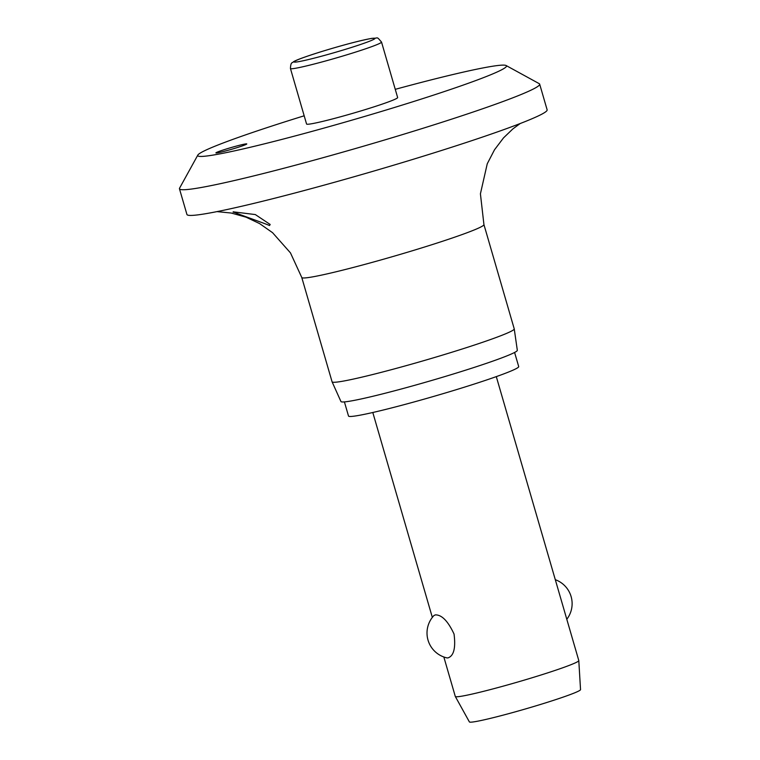 <?xml version="1.0" encoding="UTF-8"?>
<svg xmlns="http://www.w3.org/2000/svg" width="760" height="760" viewBox="0 0 760 760"><rect width="100%" height="100%" fill="white"/><g stroke="black" fill="none" stroke-linecap="round" stroke-linejoin="round"><path stroke-width="1.14" d="M304.18 115.795A160.759 8.949 -16.2 0 0 197.828 155.078A160.759 8.949 -16.2 0 0 207.185 155.952A160.759 8.949 -16.2 0 0 384.598 110.485A160.759 8.949 -16.2 0 0 506.094 65.521A160.759 8.949 -16.2 0 0 497.021 65.607A160.759 8.949 -16.2 0 0 395.257 89.338M197.828 155.078L179.578 188.157A187.549 10.441 -16.2 0 0 179.464 188.793A187.549 10.441 -16.2 0 0 190.494 189.173A187.549 10.441 -16.2 0 0 392.549 137.607A187.549 10.441 -16.2 0 0 539.667 84.141A187.549 10.441 -16.2 0 0 539.23 83.666L506.094 65.521M179.464 188.793L186.931 214.482A187.549 10.441 -16.2 0 0 197.951 214.861A187.549 10.441 -16.2 0 0 400.007 163.295A187.549 10.441 -16.2 0 0 547.133 109.829L539.667 84.141M233.975 211.926L255.322 214.567L270.17 224.466L269.543 225.52C264.1 223.126 227.477 210.339 233.975 211.926L233.13 212.239M337.649 381.995A94.848 5.282 -16.2 0 0 439.479 356.022A94.848 5.282 -16.2 0 0 514.244 328.918A94.848 5.282 -16.2 0 0 514.235 328.88L483.93 224.58A94.848 5.282 -16.2 0 1 409.535 251.617A94.848 5.282 -16.2 0 1 307.353 277.695A94.848 5.282 -16.2 0 1 301.777 277.505L332.072 381.795A94.848 5.282 -16.2 0 0 332.091 381.843A94.848 5.282 -16.2 0 0 337.649 381.995M332.091 381.843L340.955 401.546A91.837 5.111 -16.2 0 0 346.341 401.698A91.837 5.111 -16.2 0 0 444.933 376.551A91.837 5.111 -16.2 0 0 517.322 350.312L514.244 328.918M344.403 401.897L348.507 416.024A88.616 4.931 -16.2 0 0 353.713 416.204A88.616 4.931 -16.2 0 0 449.188 391.837A88.616 4.931 -16.2 0 0 518.7 366.577L514.596 352.45M245.831 143.906A16.074 0.893 163.8 0 1 246.772 143.944A16.074 0.893 163.8 0 1 234.166 148.523A16.074 0.893 163.8 0 1 216.847 152.941A16.074 0.893 163.8 0 1 215.897 152.912A16.074 0.893 163.8 0 1 228.513 148.333A16.074 0.893 163.8 0 1 245.831 143.906M397.641 97.546A47.424 2.641 163.8 0 1 360.44 111.064A47.424 2.641 163.8 0 1 309.349 124.108A47.424 2.641 163.8 0 1 306.565 124.013L290.444 68.523A47.424 2.641 -16.2 0 0 293.227 68.618A47.424 2.641 -16.2 0 0 351.69 53.324A47.424 2.641 -16.2 0 0 381.52 42.056L397.641 97.546M443.83 656.991L455.297 696.445A64.305 3.581 -16.2 0 0 455.316 696.492A64.305 3.581 -16.2 0 0 459.078 696.578A64.305 3.581 -16.2 0 0 527.962 679.012A64.305 3.581 -16.2 0 0 578.797 660.611A64.305 3.581 -16.2 0 0 578.797 660.563L496.299 376.627M435.337 614.887C441.769 614.726 448.001 621.11 454.043 634.039C455.838 648.081 453.777 656.051 447.849 657.932L446.909 657.885A25.508 25.508 0 0 1 433.894 615.572L435.337 614.887M455.316 696.492L469.395 721.924A57.874 3.22 -16.2 0 0 472.786 722A57.874 3.22 -16.2 0 0 534.783 706.192A57.874 3.22 -16.2 0 0 580.535 689.633L578.797 660.611M296.571 61.978A42.066 2.337 -16.2 0 0 348.422 48.412A42.066 2.337 -16.2 0 0 372.409 38.332A42.066 2.337 -16.2 0 0 320.558 51.898A42.066 2.337 -16.2 0 0 296.571 61.978M520.211 123.519L512.914 128.868L503.509 137.893L494.522 149.758L487.255 163.761L480.415 193.819L483.93 224.58M381.52 42.056C375.962 35.729 378.926 38.541 371.982 38.332C359.736 40.593 342.56 45.125 320.454 51.917C302.1 57.731 295.478 60.41 293.341 61.854C292.429 63.346 290.785 61.218 290.444 68.523M566.798 619.267A25.508 25.508 0 0 0 555.294 579.69M432.335 617.405L372.799 412.499M301.777 277.505L290.472 252.89L272.565 232.684L259.606 223.592L246.059 217.179L231.258 213.037L216.999 211.612"/></g></svg>
